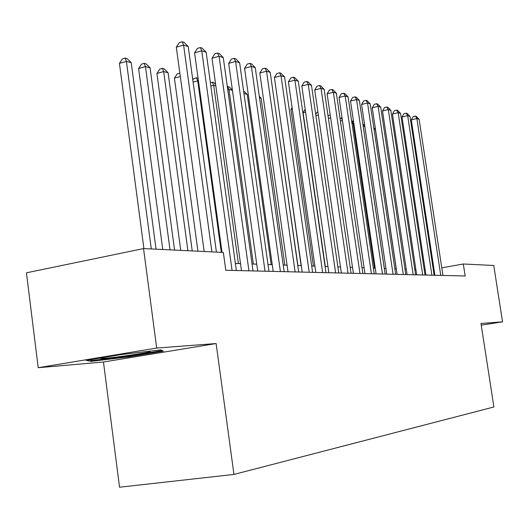 <?xml version="1.0" encoding="UTF-8"?>
<svg xmlns="http://www.w3.org/2000/svg" width="529" height="529" viewBox="0 0 529 529"><rect width="100%" height="100%" fill="white"/><g stroke="black" fill="none" stroke-linecap="round" stroke-linejoin="round"><path stroke-width="0.79" d="M103.459 362.008L216.123 343.546L156.69 348.049L38.207 367.715L103.459 362.008L119.534 487.222L233.957 474.427L493.901 406.986L480.987 323.483L502.55 321.85L493.749 265.472L463.325 264.004L441.775 267.839M38.207 367.715L26.45 272.819L143.544 248.584L156.69 348.049M143.544 248.584L223.344 252.432L225.797 270.273L465.17 275.993L463.325 264.004M481.245 325.15L502.55 321.85M216.123 343.546L233.957 474.427M425.171 269.836L424.232 269.803M415.887 269.526L414.789 269.486M406.272 269.201L404.996 269.155M396.307 268.864L394.846 268.811M385.965 268.514L384.312 268.461M375.24 268.15L373.375 268.091M364.104 267.78L362.008 267.707M352.526 267.39L350.185 267.31M340.484 266.98L337.886 266.894M327.954 266.556L325.071 266.457M314.9 266.12L311.707 266.008M301.285 265.657L297.767 265.538M287.082 265.181L283.213 265.049M272.243 264.679L267.991 264.533M256.737 264.156L252.069 263.997M240.503 263.607L235.385 263.435M433.998 269.221L433.238 269.354M91.081 361.373L129.01 356.81L163.282 351.177L160.803 349.867L121.644 354.523L86.194 360.394L91.081 361.373L90.935 360.223M128.904 356.024L129.01 356.81M211.904 251.883L183.603 45.097L188.225 46.552L216.414 252.095M204.161 251.506L176.309 47.174L183.603 45.097L182.207 41.778L184.059 42.373L188.225 46.552M176.309 47.174L179.291 42.611L182.207 41.778M156.055 249.185L131.245 62.7L126.398 61.371L119.428 63.354L143.914 248.604M119.428 63.354L122.417 58.878L125.201 58.078L126.398 61.371L151.287 248.954M125.201 58.078L127.145 58.62L131.245 62.7M102.348 357.723L100.768 358.47L105.185 358.278C119.706 357.154 157.192 351.302 149.231 351.388L147.611 351.441M160.71 349.881L162.033 350.575L128.805 356.043L92.039 360.454L89.289 359.885M232.072 270.418L201.754 50.817L206.158 52.199L236.364 270.524M222.028 252.366L194.579 52.827L201.754 50.817L200.339 47.557L202.104 48.119L206.158 52.199M194.579 52.827L197.469 48.364L200.339 47.557M248.941 270.822L219.066 56.266L223.271 57.595L253.034 270.921M241.475 270.643L212.01 58.216L219.066 56.266L217.631 53.072L219.317 53.608L223.271 57.595M212.01 58.216L214.814 53.852L217.631 53.072M265.036 271.205L235.603 61.476L239.624 62.739L268.944 271.304M257.696 271.033L228.66 63.368L235.603 61.476L234.155 58.335L235.769 58.851L239.624 62.739M228.66 63.368L231.385 59.096L234.155 58.335M280.41 271.575L251.407 66.456L255.256 67.666L284.152 271.661M273.195 271.403L244.577 68.287L251.407 66.456L249.953 63.368L251.493 63.857L255.256 67.666M244.577 68.287L247.222 64.108L249.953 63.368M174.563 250.078L150.091 67.851L145.462 66.588L138.605 68.505L162.76 249.509M138.605 68.505L141.494 64.128L144.238 63.354L145.462 66.588L170.021 249.86M144.238 63.354L146.09 63.87L150.091 67.851M192.232 250.931L168.096 72.777L163.673 71.567L156.915 73.432L180.753 250.376M156.915 73.432L159.725 69.14L162.423 68.393L163.673 71.567L187.894 250.72M162.423 68.393L164.195 68.882L168.096 72.777M180.31 76.533L174.418 78.14L197.939 251.209M174.418 78.14L177.149 73.934L179.86 73.227M198.468 81.082L197.727 80.877L221.301 252.333M192.821 80.084L193.826 78.53L196.444 77.823L198.077 78.285M196.444 77.823L197.727 80.877L193.105 82.121M295.116 271.926L266.537 71.217L270.213 72.374L298.693 272.012M288.014 271.754L259.812 73.002L266.537 71.217L265.069 68.188L266.543 68.658L270.213 72.374M259.812 73.002L262.384 68.902L265.069 68.188M215.839 85.83L213.676 85.242L238.387 263.535M210.39 82.769L212.38 82.233L213.934 82.669L215.64 84.376M212.38 82.233L213.676 85.242L210.833 85.996M309.194 272.263L281.025 75.779L284.549 76.89L312.619 272.342M302.204 272.098L274.406 77.518L281.025 75.779L279.55 72.797L280.965 73.253L284.549 76.89M274.406 77.518L276.905 73.498L279.55 72.797M232.436 90.373L228.971 89.427L253.345 264.044M227.311 86.558L229.15 86.882L232.403 90.148M227.662 86.472L228.971 89.427L227.761 89.745M322.683 272.587L294.918 80.157L298.296 81.221L325.963 272.666M315.806 272.422L288.398 81.843L294.918 80.157L293.436 77.227L294.792 77.657L298.296 81.221M288.398 81.843L290.831 77.902L293.436 77.227M271.192 264.645L247.222 94.413L243.948 93.521M243.578 90.882L247.222 94.413M335.617 272.891L308.242 84.349L311.488 85.374L338.765 272.971M328.846 272.733L301.821 85.996L308.242 84.349L306.76 81.473L308.063 81.889L311.488 85.374M301.821 85.996L304.195 82.134L306.76 81.473M284.827 265.102L261.174 98.229L259.521 97.779M259.316 96.364L261.174 98.229M348.029 273.189L321.043 88.383L324.165 89.368L351.058 273.262M341.364 273.03L314.715 89.983L321.043 88.383L319.556 85.546L320.812 85.949L324.165 89.368M314.715 89.983L317.03 86.194L319.556 85.546M297.926 265.545L274.419 101.852M359.958 273.473L333.343 92.258L336.345 93.203L362.868 273.546M353.392 273.321L327.114 93.818L333.343 92.258L331.855 89.467L333.065 89.851L336.345 93.203M327.114 93.818L329.369 90.095L331.855 89.467M278.472 106.018L301.1 265.651M371.424 273.751L345.179 95.98L348.062 96.893L374.221 273.817M364.957 273.592L339.036 97.508L345.179 95.98L343.691 93.243L344.848 93.607L348.062 96.893M339.036 97.508L341.238 93.851L343.691 93.243M292.319 109.113L290.924 109.457L313.433 266.067M290.924 109.457L292.094 107.546M382.454 274.015L356.566 99.571L359.35 100.444L385.145 274.075M376.086 273.863L350.515 101.059L356.566 99.571L355.085 96.867L356.196 97.224L359.35 100.444M350.515 101.059L352.664 97.468L355.085 96.867M305.603 112.108L303.084 112.723L325.302 266.471M303.084 112.723L305.187 109.265M393.073 274.267L367.536 103.023L370.221 103.869L395.672 274.326M386.798 274.115L361.578 104.478L367.536 103.023L366.055 100.365L367.133 100.708L370.221 103.869M361.578 104.478L363.674 100.946L366.055 100.365M315.707 114.376L316.911 112.399L317.942 112.141M318.359 115.011L315.886 115.613M403.31 274.511L378.116 106.355L380.701 107.169L405.809 274.571M397.127 274.366L372.237 107.777L378.116 106.355L376.635 103.737L377.673 104.068L380.701 107.169M372.237 107.777L374.287 104.306L376.635 103.737M328.02 115.739L330.215 114.998M330.632 117.822L328.403 118.364M413.175 274.749L388.312 109.569L390.812 110.356L415.589 274.802M407.079 274.604L382.52 110.958L388.312 109.569L386.838 106.99L387.843 107.308L390.812 110.356M382.52 110.958L384.523 107.546L386.838 106.99M340.028 118.245L342.078 118.172M342.428 120.552L340.438 121.029M342.349 119.984L341.271 117.947M422.697 274.974L398.158 112.67L400.572 113.431L425.025 275.027M416.687 274.829L392.445 114.026L398.158 112.67L396.69 110.131L397.656 110.435L400.572 113.431M392.445 114.026L394.409 110.673L396.69 110.131M353.848 123.574L353.088 123.369L374.499 268.13M351.613 120.877L352.764 121.134L353.617 122.001M351.739 120.85L353.088 123.369L352.016 123.627M431.889 275.192L407.667 115.666L409.995 116.4L434.137 275.245M425.957 275.054L402.033 116.995L407.667 115.666L406.206 113.16L407.138 113.457L409.995 116.4M402.033 116.995L403.951 113.695L406.206 113.16M364.865 126.59L363.205 126.133L384.352 268.461M362.834 123.925L364.759 125.876M440.763 275.404L416.859 118.556L419.107 119.263L442.938 275.457M434.917 275.265L411.298 119.858L416.859 118.556L415.397 116.089L416.303 116.38L419.107 119.263M411.298 119.858L413.175 116.611L415.397 116.089M396.201 268.858L375.378 129.466L373.983 129.083M373.798 127.859L375.378 129.466M101.436 357.948L100.768 358.47"/></g></svg>
